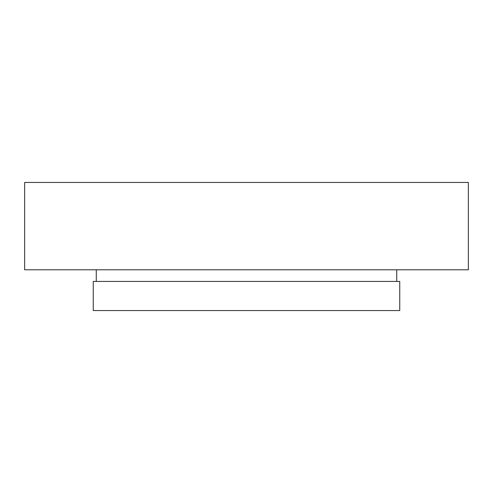 <?xml version="1.0" encoding="UTF-8"?>
<svg xmlns="http://www.w3.org/2000/svg" width="493" height="493" viewBox="0 0 493 493"><rect width="100%" height="100%" fill="white"/><g stroke="black" fill="none" stroke-linecap="round" stroke-linejoin="round"><path stroke-width="0.74" d="M468.35 182.447L24.65 182.447L24.65 269.794L468.35 269.794L468.35 182.447M399.755 281.435L93.245 281.435L93.245 310.553L399.755 310.553L399.755 281.435M396.729 269.794L396.729 281.435M96.271 269.794L96.271 281.435"/></g></svg>

